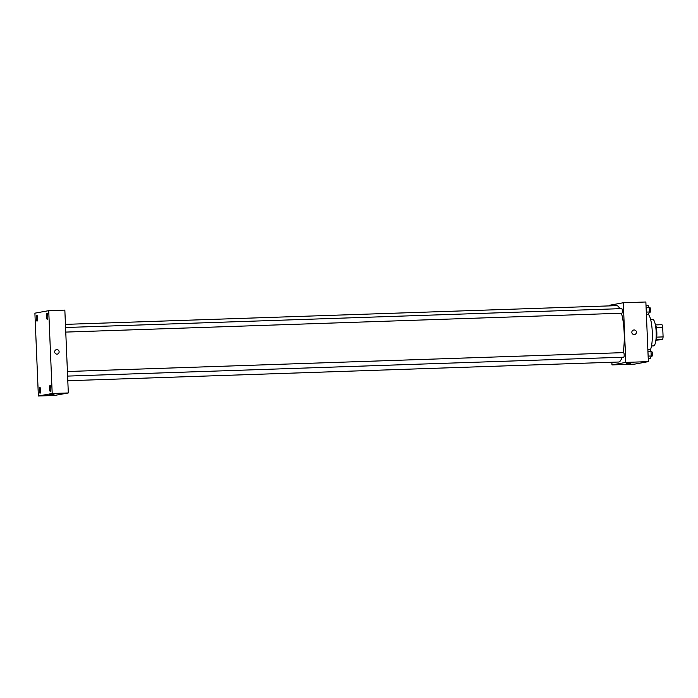 <?xml version="1.0" encoding="UTF-8"?>
<svg xmlns="http://www.w3.org/2000/svg" width="698" height="698" viewBox="0 0 698 698"><rect width="100%" height="100%" fill="white"/><g stroke="black" fill="none" stroke-linecap="round" stroke-linejoin="round"><path stroke-width="1.05" d="M656.303 327.397L662.69 327.179A8.917 2.077 -91.9 0 0 661.983 324.701L655.623 324.91M662.69 327.179L663.1 336.907A8.917 2.077 -91.9 0 1 662.611 339.612L656.146 340.162M656.705 337.125L663.1 336.907M656.242 339.821L662.611 339.612M655.178 324.02A9.126 2.12 88.1 0 1 656.827 332.196A9.126 2.12 88.1 0 1 655.762 341.078M650.606 319.431L652.656 319.361A13.271 3.089 88.1 0 1 656.181 332.074A13.271 3.089 88.1 0 1 653.555 345.894L651.504 345.964M648.355 314.318A19.082 4.441 88.1 0 1 652.281 332.004A19.082 4.441 88.1 0 1 650.283 350.134M609.494 305.89L609.467 305.27L623.288 302.757L645.868 301.998L648.363 361.634L634.543 364.147L611.971 364.906L611.858 362.253M623.288 302.757L625.792 362.402L648.363 361.634M634.308 334.534A2.277 2.216 -100.3 0 1 633.81 330.006A2.277 2.216 -100.3 0 1 636.393 331.855A2.277 2.216 -100.3 0 1 634.308 334.534M67.802 380.733L618.585 362.026A28.208 6.57 -91.9 0 0 618.812 362A28.208 6.57 -91.9 0 0 622.04 357.263M623.131 352.638A28.208 6.57 -91.9 0 0 621.447 313.21M619.789 308.691A28.208 6.57 -91.9 0 0 616.674 305.645L65.446 324.369M625.792 362.402L611.971 364.906M65.769 332.091L621.883 313.201A2.286 0.532 -91.9 0 0 621.901 313.193A2.286 0.532 -91.9 0 0 622.337 310.854A2.286 0.532 -91.9 0 0 621.726 308.621L65.577 327.51M67.61 376.091L623.724 357.202A2.286 0.532 -91.9 0 0 623.742 357.202A2.286 0.532 -91.9 0 0 624.178 354.854A2.286 0.532 -91.9 0 0 623.567 352.621L67.418 371.511M626.333 363.405L630.835 363.23L626.333 363.405M633.81 330.006L633.81 330.006A2.277 2.216 -100.3 0 1 636.393 331.855A2.277 2.216 -100.3 0 1 634.622 334.499L634.622 334.499M64.844 310.113L68.317 392.957L54.496 395.461L38.373 396.002L34.9 313.166L48.72 310.662L64.844 310.113M48.72 310.662L52.193 393.498L68.317 392.957M52.193 393.498L38.373 396.002M49.514 394.606L54.008 394.44L49.514 394.606M54.688 351.94A2.277 2.216 -100.3 0 1 59.086 351.469A2.277 2.216 -100.3 0 1 57.315 354.104A2.277 2.216 -100.3 0 1 54.688 351.94M36.261 318.349A2.905 0.681 -91.9 0 0 37.038 321.132A2.905 0.681 -91.9 0 0 37.055 321.124A2.905 0.681 -91.9 0 0 37.613 318.148A2.905 0.681 -91.9 0 0 36.837 315.322A2.905 0.681 -91.9 0 0 36.261 318.349M39.289 390.418A2.905 0.681 -91.9 0 0 40.056 393.201A2.905 0.681 -91.9 0 0 40.083 393.192A2.905 0.681 -91.9 0 0 40.632 390.217A2.905 0.681 -91.9 0 0 39.856 387.39A2.905 0.681 -91.9 0 0 39.289 390.418M49.479 388.568A2.905 0.681 -91.9 0 0 50.256 391.351A2.905 0.681 -91.9 0 0 50.273 391.351A2.905 0.681 -91.9 0 0 50.832 388.376A2.905 0.681 -91.9 0 0 50.055 385.54A2.905 0.681 -91.9 0 0 49.479 388.568M46.461 316.499A2.905 0.681 -91.9 0 0 47.228 319.283A2.905 0.681 -91.9 0 0 47.255 319.283A2.905 0.681 -91.9 0 0 47.804 316.307A2.905 0.681 -91.9 0 0 47.036 313.472A2.905 0.681 -91.9 0 0 46.461 316.499M56.494 349.619L56.494 349.619A2.277 2.216 -100.3 0 1 59.086 351.469A2.277 2.216 -100.3 0 1 57.315 354.104L57.315 354.104M647.866 349.777L650.074 349.707L651.033 351.696L651.208 356.006L650.44 358.31L648.233 358.388M647.953 351.801L651.792 351.67A2.286 0.532 -91.9 0 1 652.403 353.895A2.286 0.532 -91.9 0 1 651.967 356.242A2.286 0.532 -91.9 0 1 651.949 356.242L651.121 356.268M648.137 356.111L651.208 356.006M646.025 305.776L648.233 305.698L649.184 307.696L649.367 311.997L648.59 314.309L646.383 314.388M646.112 307.801L649.951 307.661A2.286 0.532 -91.9 0 1 650.553 309.895A2.286 0.532 -91.9 0 1 650.117 312.242A2.286 0.532 -91.9 0 0 650.117 312.242L649.28 312.268M646.287 312.102L649.367 311.997"/></g></svg>
